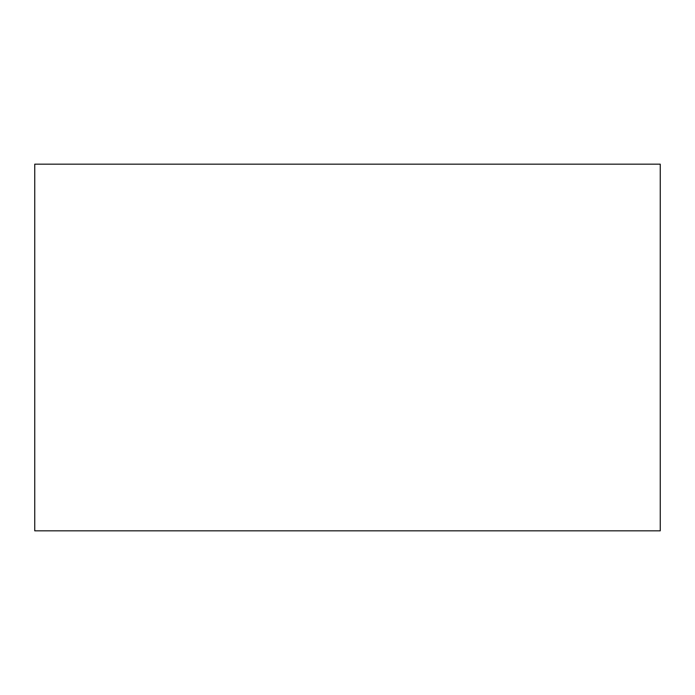 <?xml version="1.0" encoding="UTF-8"?>
<svg xmlns="http://www.w3.org/2000/svg" width="695" height="695" viewBox="0 0 695 695"><rect width="100%" height="100%" fill="white"/><g stroke="black" fill="none" stroke-linecap="round" stroke-linejoin="round"><path stroke-width="1.04" d="M34.75 530.832L660.25 530.832L660.25 164.168L34.75 164.168L34.75 530.832"/></g></svg>

